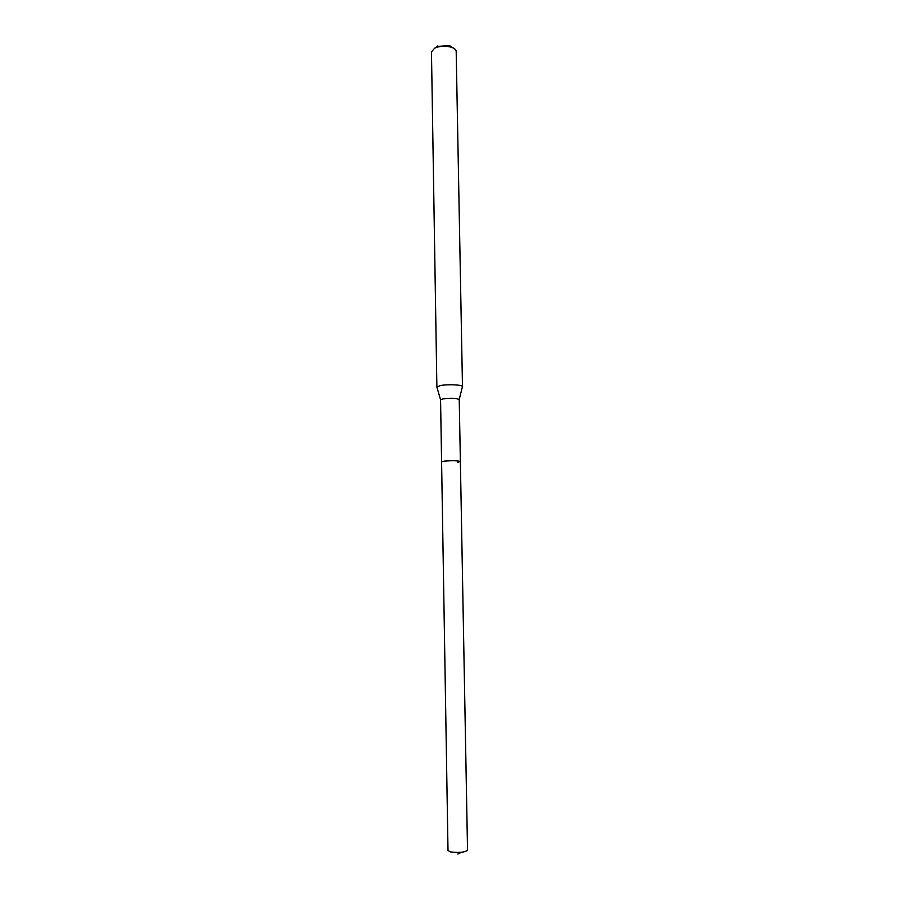 <?xml version="1.0" encoding="UTF-8"?>
<svg xmlns="http://www.w3.org/2000/svg" width="899" height="899" viewBox="0 0 899 899"><rect width="100%" height="100%" fill="white"/><g stroke="black" fill="none" stroke-linecap="round" stroke-linejoin="round"><path stroke-width="1.35" d="M460.378 461.524L459.232 399.538C456.692 398.167 451.309 397.942 443.106 398.841L440.566 399.864L448.005 850.555L450.691 851.96C459.322 852.926 464.929 852.353 467.536 850.218L460.378 461.524C457.827 460.614 452.411 460.49 444.151 461.142L441.589 461.85L444.151 461.142C452.411 460.49 457.827 460.614 460.378 461.524L457.748 462.232M440.577 399.797L436.88 387.064L440.33 385.581C447.578 384.064 463.007 384.806 462.479 386.615L456.186 51.4C456.051 49.636 454.377 48.22 451.152 47.175C446.196 45.838 441.263 45.928 436.341 47.433L434.768 48.074L431.464 51.839L436.88 387.064M453.343 48.04L449.635 45.703L436.543 46.433M457.838 854.05L461.344 852.286M459.22 399.471L462.367 386.896M437.813 45.916L436.341 47.433M449.635 45.703L451.152 47.175"/></g></svg>
